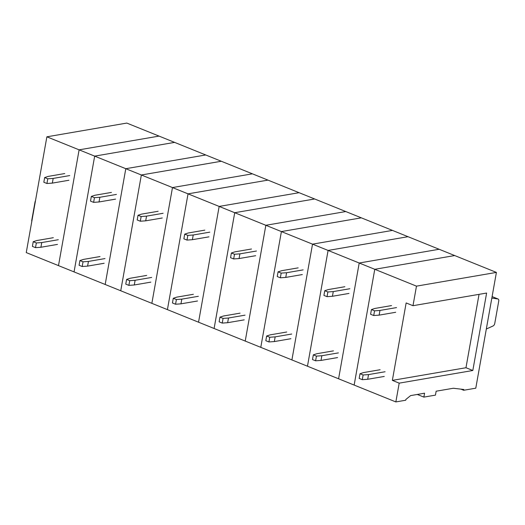 <?xml version="1.0" encoding="UTF-8"?>
<svg xmlns="http://www.w3.org/2000/svg" width="525" height="525" viewBox="0 0 525 525"><rect width="100%" height="100%" fill="white"/><g stroke="black" fill="none" stroke-linecap="round" stroke-linejoin="round"><path stroke-width="0.79" d="M395.85 401.927L399.197 383.152L392.352 380.382L406.147 302.938L412.991 305.701L416.476 286.145L496.407 272.409L475.781 388.185L463.687 390.265L463.831 389.484L453.344 388.251L436.144 391.21L435.448 395.122L423.878 397.11L424.574 393.199L410.642 395.594L405.877 399.446L405.74 400.227L395.85 401.927L354.145 385.074L374.771 269.299L354.145 385.074L307.466 366.214L328.092 250.438L307.466 366.214L260.781 347.353L281.407 231.571L260.781 347.353L214.102 328.493L234.721 212.71L214.102 328.493L167.416 309.625L188.042 193.85L167.416 309.625L120.737 290.765L141.356 174.989L120.737 290.765L74.051 271.904L94.677 156.128L74.051 271.904L26.25 252.591L46.876 136.815L126.807 123.073L159.049 136.1L79.118 149.842L46.876 136.815M496.407 272.409L454.702 255.557L374.771 269.299L312.526 244.151L79.118 149.842L159.049 136.1L174.608 142.387L94.677 156.128L174.608 142.387L205.728 154.967L125.797 168.702L105.177 284.478L125.797 168.702L205.728 154.967L221.294 161.254L141.356 174.989L221.294 161.254L252.413 173.827L172.482 187.563L151.856 303.338L172.482 187.563L252.413 173.827L267.973 180.114L188.042 193.85L267.973 180.114L299.092 192.688L219.161 206.423L198.542 322.206L219.161 206.423L299.092 192.688L314.659 198.975L234.721 212.71L314.659 198.975L345.778 211.549L265.847 225.284L245.221 341.066L265.847 225.284L345.778 211.549L361.338 217.836L281.407 231.571L361.338 217.836L392.457 230.409L312.526 244.151L291.907 359.927L312.526 244.151L392.457 230.409L408.023 236.696L328.092 250.438L408.023 236.696L439.143 249.27L359.212 263.012L338.586 378.788L359.212 263.012L439.143 249.27L454.702 255.557L374.771 269.299L416.476 286.145M463.687 390.265L460.904 389.143M423.878 397.11L417.296 394.446M399.197 383.152L472.815 370.499L486.616 293.048L412.991 305.701M472.815 370.499L465.97 367.73L392.352 380.382M465.97 367.73L479.043 294.354M486.321 329.031L493.093 325.946A2.481 1.45 112 0 0 494.76 323.433L498.75 301.042A2.481 1.45 112 0 0 498.1 299.014A2.481 1.45 112 0 0 497.903 298.961L491.833 298.088M58.492 265.617L79.118 149.842L58.492 265.617M35.254 202.053L35.031 201.961A1.654 0.965 -68 0 1 35.457 200.911M35.031 201.961L31.756 220.336A1.654 0.965 -68 0 0 31.822 221.307M395.686 312.29L379.122 315.138L379.956 310.446L374.555 310.833L371.438 309.579L374.975 308.431L391.538 305.583M396.519 307.598L379.956 310.446M379.122 315.138L373.715 315.532L374.555 310.833M373.715 315.532L370.604 314.272L371.438 309.579M384.261 376.438L367.69 379.286L368.53 374.594L363.123 374.981L360.012 373.728L363.549 372.579L380.113 369.731M385.094 371.746L368.53 374.594M367.69 379.286L362.289 379.673L363.123 374.981M362.289 379.673L359.179 378.42L360.012 373.728M349 293.429L332.437 296.277L333.27 291.585L327.869 291.972L324.758 290.719L328.296 289.57L344.859 286.722M349.84 288.737L333.27 291.585M332.437 296.277L327.036 296.664L327.869 291.972M327.036 296.664L323.918 295.411L324.758 290.719M337.575 357.577L321.011 360.426L321.845 355.727L316.444 356.121L313.333 354.861L316.864 353.719L333.434 350.871M338.408 352.885L321.845 355.727M321.011 360.426L315.604 360.813L316.444 356.121M315.604 360.813L312.493 359.559L313.333 354.861M302.321 274.568L285.751 277.417L286.591 272.724L281.183 273.112L278.073 271.852L281.61 270.71L298.174 267.862M303.155 269.876L286.591 272.724M285.751 277.417L280.35 277.804L281.183 273.112M280.35 277.804L277.239 276.55L278.073 271.852M290.889 338.717L274.326 341.565L275.166 336.866L269.758 337.26L266.647 336L270.185 334.858L286.748 332.01M291.729 334.025L275.166 336.866M274.326 341.565L268.925 341.952L269.758 337.26M268.925 341.952L265.814 340.699L266.647 336M255.636 255.708L239.072 258.556L239.905 253.857L234.504 254.251L231.394 252.991L234.931 251.849L251.495 249.001M256.469 251.016L239.905 253.857M239.072 258.556L233.671 258.943L234.504 254.251M233.671 258.943L230.554 257.69L231.394 252.991M244.21 319.856L227.647 322.698L228.48 318.006L223.079 318.399L219.968 317.139L223.499 315.998L240.069 313.149M245.044 315.158L228.48 318.006M227.647 322.698L222.239 323.092L223.079 318.399M222.239 323.092L219.128 321.832L219.968 317.139M208.957 236.847L192.386 239.689L193.226 234.997L187.819 235.39L184.708 234.13L188.245 232.988L204.809 230.14M209.79 232.148L193.226 234.997M192.386 239.689L186.985 240.082L187.819 235.39M186.985 240.082L183.875 238.823L184.708 234.13M197.525 300.989L180.961 303.837L181.801 299.145L176.393 299.539L173.283 298.279L176.82 297.13L193.384 294.289M198.365 296.297L181.801 299.145M180.961 303.837L175.56 304.231L176.393 299.539M175.56 304.231L172.449 302.971L173.283 298.279M162.271 217.98L145.707 220.828L146.541 216.136L141.14 216.53L138.029 215.27L141.56 214.121L158.13 211.28M163.104 213.288L146.541 216.136M145.707 220.828L140.3 221.222L141.14 216.53M140.3 221.222L137.189 219.962L138.029 215.27M150.846 282.128L134.282 284.977L135.115 280.284L129.714 280.672L126.597 279.418L130.134 278.27L146.698 275.422M151.679 277.436L135.115 280.284M134.282 284.977L128.874 285.37L129.714 280.672M128.874 285.37L125.764 284.11L126.597 279.418M115.585 199.119L99.022 201.968L99.862 197.275L94.454 197.669L91.343 196.409L94.881 195.261L111.444 192.419M116.425 194.427L99.862 197.275M99.022 201.968L93.621 202.361L94.454 197.669M93.621 202.361L90.51 201.101L91.343 196.409M104.16 263.268L87.596 266.116L88.436 261.424L83.029 261.811L79.918 260.558L83.455 259.409L100.019 256.561M105 258.576L88.436 261.424M87.596 266.116L82.195 266.51L83.029 261.811M82.195 266.51L79.085 265.25L79.918 260.558M68.906 180.259L52.343 183.107L53.176 178.415L47.775 178.802L44.664 177.548L48.195 176.4L64.765 173.552M69.74 175.567L53.176 178.415M52.343 183.107L46.935 183.501L47.775 178.802M46.935 183.501L43.824 182.241L44.664 177.548M57.481 244.407L40.917 247.255L41.751 242.563L36.35 242.95L33.233 241.697L36.77 240.548L53.333 237.7M58.314 239.715L41.751 242.563M40.917 247.255L35.51 247.643L36.35 242.95M35.51 247.643L32.399 246.389L33.233 241.697M492.096 296.618L497.903 298.961M492.102 296.592L498.1 299.014"/></g></svg>
